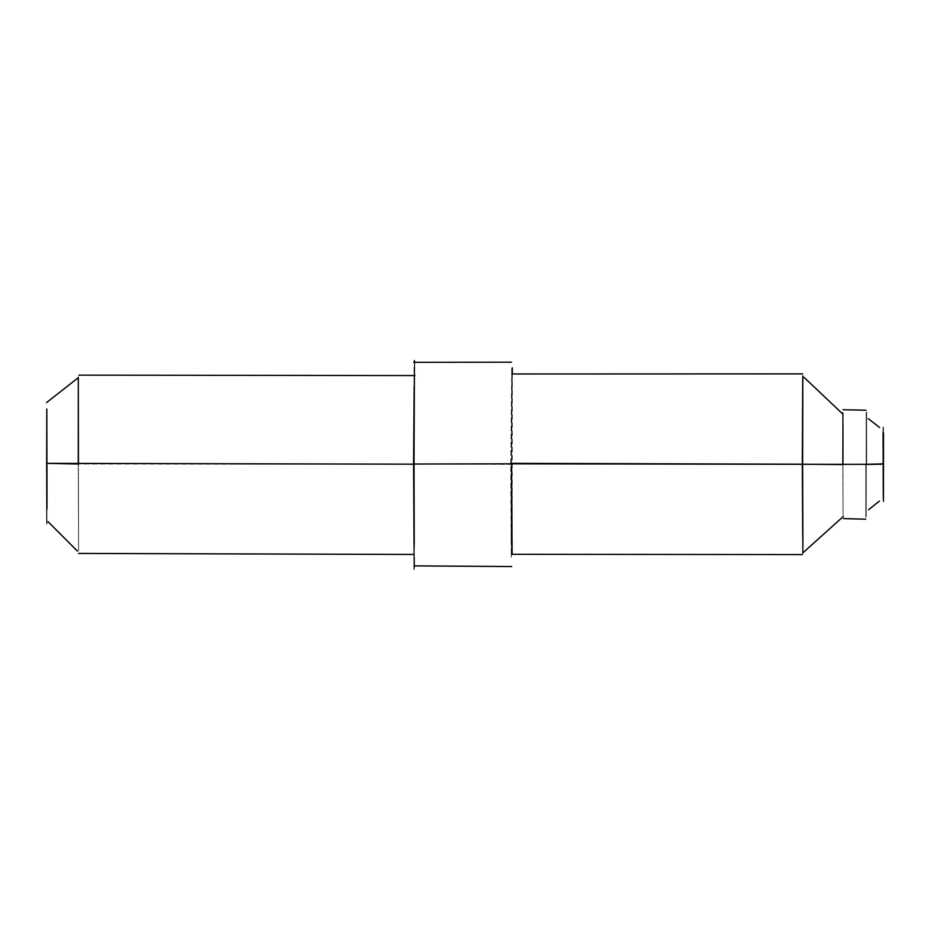 <?xml version="1.0" encoding="UTF-8"?>
<svg xmlns="http://www.w3.org/2000/svg" width="930" height="930" viewBox="0 0 930 930"><rect width="100%" height="100%" fill="white"/><g stroke="black" fill="none" stroke-linecap="round" stroke-linejoin="round"><path stroke-width="0.7" stroke-dasharray="4.65 3.49" d="M883.43 499.178L883.477 464.175M802.578 433.729L802.602 464.21C803.055 582.331 802.974 582.215 802.323 463.838M842.952 464.349C842.987 395.041 842.94 395.122 842.836 464.582C843.126 534.32 843.161 534.239 842.952 464.349C843.161 534.239 843.126 534.32 842.836 464.582L866.295 464.43M510.756 463.349C511.977 338.962 512.244 339.113 511.558 463.814C511.535 588.737 511.268 588.585 510.756 463.349M511.767 373.29L511.558 463.814L512.267 367.838M511.523 542.434L511.326 557.326M512.337 373.976L512.093 554.28M414.362 362.316L414.013 463.872L512.465 464.407M414.013 463.872C414.466 604.628 414.327 604.674 413.594 464.024M414.129 546.991L414.222 464.175L413.99 523.358M414.222 464.175L78.434 464C78.701 580.088 78.655 580.029 78.271 463.803C78.655 580.029 78.701 580.088 78.434 464M46.686 463.338C46.93 544.259 47.011 544.271 46.953 463.349L46.779 410.223M511.709 373.29L511.651 367.966M414.036 525.764L414.187 557.163M46.919 471.591L46.767 408.933M415.001 375.569L414.338 375.569"/><path stroke-width="1.4" d="M883.477 464.175C883.442 415.222 883.337 415.117 883.163 463.861C883.372 513.895 883.477 513.999 883.477 464.175L883.5 432.752M883.163 463.861L866.144 464.314C866.26 394.053 866.307 394.088 866.295 464.43L881.361 464.21M866.295 464.43C866.167 535.355 866.109 535.32 866.144 464.314C866.26 394.053 866.307 394.088 866.295 464.43C866.167 535.355 866.109 535.32 866.144 464.314L842.952 464.349C842.987 395.041 842.94 395.122 842.836 464.582L802.602 464.21C803.055 582.331 802.974 582.215 802.323 463.838C802.869 346.506 802.962 346.623 802.602 464.21L510.756 463.349M802.799 375.941L802.578 433.729M512.093 554.28L511.558 463.814L842.952 464.349M413.594 464.024C414.524 326.116 414.664 326.07 414.013 463.872C414.466 604.628 414.327 604.674 413.594 464.024L511.558 463.814L511.523 542.434M512.267 367.838L512.337 373.976M414.396 360.561L414.362 362.316M413.99 523.358L414.129 546.991M414.222 464.175L46.953 463.349C47.011 544.271 46.93 544.259 46.686 463.338L78.434 464C78.341 348.366 78.294 348.297 78.271 463.803C78.294 348.297 78.341 348.366 78.434 464M46.779 410.223L46.686 463.338M883.349 499.236L883.07 432.717M879.408 501.049L868.62 509.756M868.225 418.651L879.582 427.463M804.078 377.382L842.696 413.966M511.884 373.976L802.671 373.883M842.964 409.735L866.004 410.223M802.671 553.036L843.347 516.476M802.404 554.571L511.314 554.292M512.07 542.504L512.046 547.328M511.674 566.544L414.269 565.882M414.187 557.163L414.199 567.416M78.515 553.431L414.106 554.454M77.422 551.106L47.907 521.567M46.802 409.014L46.919 471.591M415.001 375.569L78.864 375.139M413.664 362.316L511.523 362.189M78.143 377.801L46.5 402.644M865.784 519.184L843.475 518.626"/></g></svg>
